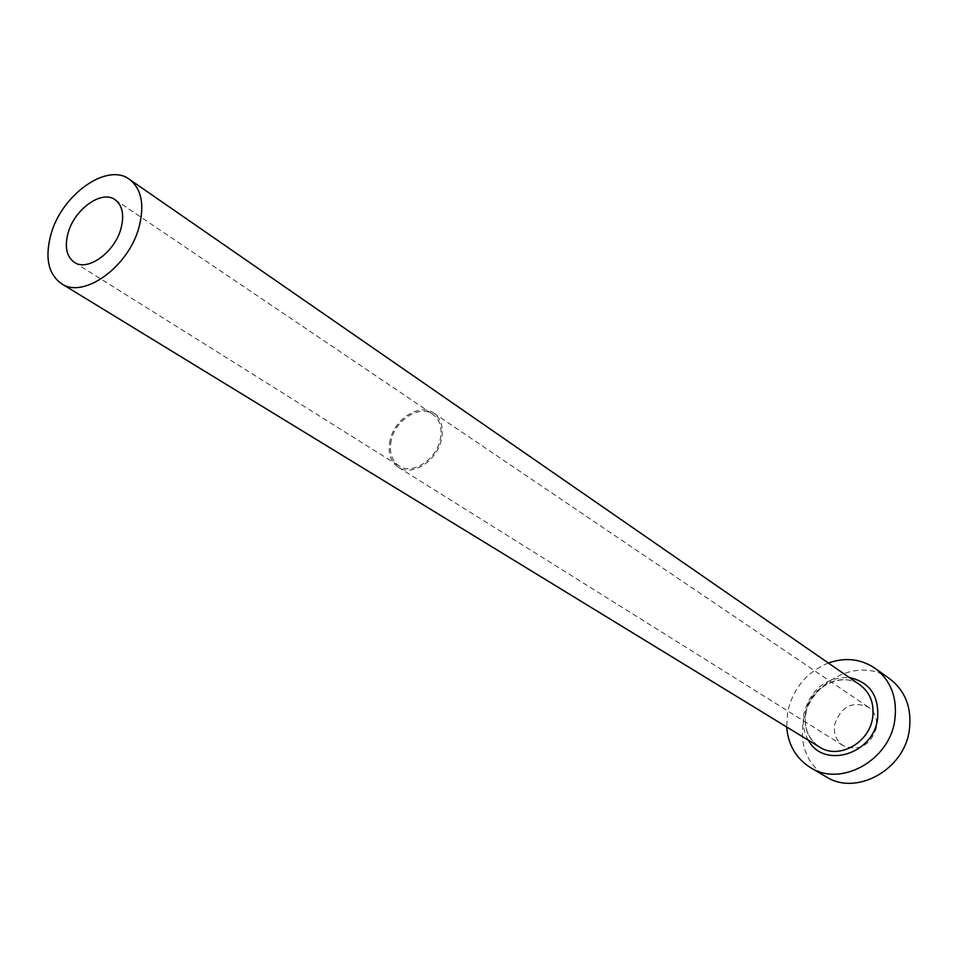 <?xml version="1.0" encoding="UTF-8"?>
<svg xmlns="http://www.w3.org/2000/svg" width="958" height="958" viewBox="0 0 958 958"><rect width="100%" height="100%" fill="white"/><g stroke="black" fill="none" stroke-linecap="round" stroke-linejoin="round"><path stroke-width="0.72" stroke-dasharray="4.79 3.59" d="M391.295 440.129C388.9 451.901 391.511 460.511 399.151 465.971C412.179 475.156 436.13 459.924 440.213 439.59C442.476 428.142 439.997 419.712 432.788 414.287C419.7 404.527 395.534 419.748 391.295 440.129M876.438 727.709C870.259 745.659 859.194 751.659 843.244 745.707C836.286 740.857 833.412 733.84 834.622 724.643C841.004 706.489 852.249 700.657 868.343 707.136C874.87 711.974 877.564 718.823 876.438 727.709M390.098 440.141C387.571 452.511 390.325 461.564 398.348 467.288C412.036 476.916 437.171 460.93 441.458 439.578C443.817 427.567 441.231 418.718 433.675 413.018C419.927 402.767 394.54 418.742 390.098 440.141M828.335 662.996C806.349 672.241 792.745 688.778 787.524 712.608L786.686 726.978M889.766 678.851C859.577 655.5 808.768 681.677 803.103 722.344C799.87 746.27 807.522 764.412 826.047 776.746M808.36 740.235C803.75 732.319 802.241 723.494 803.846 713.77C810.588 689.341 825.712 677.246 849.219 677.462M805.558 713.003C803.546 727.936 808.193 739.289 819.533 747.06C808.205 738.834 803.642 727.661 805.846 713.554C809.39 687.233 842.166 670.899 859.985 684.91C840.98 670.648 809.151 687.341 805.558 713.003M74.329 262.324L399.151 465.971M398.348 467.288L843.244 745.707M433.675 413.018L868.343 707.136M115.092 199.707L432.788 414.287"/><path stroke-width="1.44" d="M68.078 233.093C64.473 246.889 66.557 256.624 74.329 262.324C87.621 271.892 114.888 252.253 121.019 228.339C124.42 214.891 122.444 205.347 115.092 199.707C101.716 189.6 74.377 209.227 68.078 233.093M139.138 226.711C144.694 204.497 141.449 188.702 129.414 179.326C107.08 162.165 61.468 194.893 50.882 234.638C44.763 257.81 48.295 274.156 61.492 283.676C83.609 299.339 129.007 266.599 139.138 226.711M786.686 726.978C788.183 745.013 796.134 758.556 810.528 767.621C840.765 787.344 889.575 760.46 894.772 720.188C897.55 697.951 891.012 680.671 875.133 668.349C861.026 658.865 845.423 657.08 828.335 662.996M810.528 767.621L826.047 776.746C856.057 796.314 904.304 769.885 909.334 730.116C912.04 708.166 905.514 691.065 889.766 678.851L875.133 668.349M849.219 677.462C869.864 682.072 879.312 695.915 877.564 718.979C873.217 754.509 823.569 769.154 808.36 740.235M61.492 283.676L819.533 747.06C838.478 759.838 869.313 743.049 872.642 717.734C874.45 703.579 870.235 692.646 859.985 684.91L129.414 179.326"/></g></svg>
